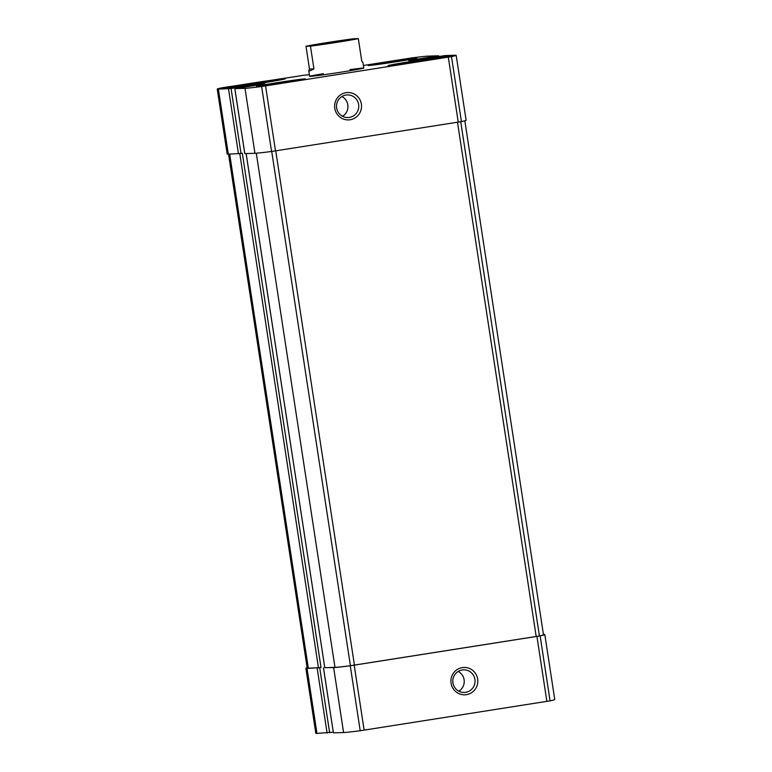 <?xml version="1.0" encoding="UTF-8"?>
<svg xmlns="http://www.w3.org/2000/svg" width="772" height="772" viewBox="0 0 772 772"><rect width="100%" height="100%" fill="white"/><g stroke="black" fill="none" stroke-linecap="round" stroke-linejoin="round"><path stroke-width="1.16" d="M307.159 667.838A64.095 1.457 -8.7 0 0 305.876 668.34A64.095 1.457 -8.7 0 0 307.024 668.436L321.027 667.548L242.321 153.252L240.999 153.464L231.05 88.5L258.659 84.119L264.844 83.916L234.823 88.635L245.004 88.317A64.095 1.457 -8.7 0 0 261.631 86.512L451.495 56.626A64.095 1.457 -8.7 0 0 456.184 55.352A64.095 1.457 -8.7 0 0 455.036 55.256L444.904 55.584L414.757 60.312L408.61 60.515L438.592 55.787L428.421 56.115A64.095 1.457 -8.7 0 0 411.794 57.91L363.39 65.485M305.876 668.34L315.816 733.303A64.095 1.457 -8.7 0 0 316.964 733.4L333.301 732.145M324.79 667.655L333.639 667.577A64.095 1.457 -8.7 0 0 350.266 665.773L540.13 635.887A64.095 1.457 -8.7 0 0 544.82 634.613A64.095 1.457 -8.7 0 0 543.681 634.516L543.449 634.516M323.507 667.905L333.407 732.86L343.579 732.541A64.095 1.457 -8.7 0 0 360.206 730.737L550.069 700.851A64.095 1.457 -8.7 0 0 554.759 699.577L544.82 634.613M466.433 694.655A13.693 13.452 88.1 0 0 474.848 672.547A13.693 13.452 88.1 0 0 451.823 676.176A13.693 13.452 88.1 0 0 466.433 694.655M301.794 75.608L221.931 87.796A64.095 1.457 -8.7 0 0 217.241 89.079A64.095 1.457 -8.7 0 0 218.38 89.176L231.05 88.5M217.241 89.079L227.18 154.043A64.095 1.457 -8.7 0 0 228.319 154.139L218.38 89.176M240.999 153.464L228.319 154.139M244.801 153.589L234.862 88.645M456.184 55.352L466.124 120.316A64.095 1.457 -8.7 0 1 461.434 121.59L271.57 151.476A64.095 1.457 -8.7 0 1 254.943 153.281L244.811 153.609M350.15 119.756A13.693 13.452 88.1 0 0 358.555 97.639A13.693 13.452 88.1 0 0 335.53 101.267A13.693 13.452 88.1 0 0 350.15 119.756M309.379 74.71L301.775 75.473M397.136 61.615A24.656 0.56 -8.7 0 0 416.89 58.035A24.656 0.56 -8.7 0 0 387.92 61.914A24.656 0.56 -8.7 0 0 368.157 65.495A24.656 0.56 -8.7 0 0 397.136 61.615M285.505 82.517A24.656 0.56 -8.7 0 0 305.258 78.937A24.656 0.56 -8.7 0 0 304.824 78.898A24.656 0.56 -8.7 0 0 278.538 82.459A24.656 0.56 -8.7 0 0 256.526 86.396A24.656 0.56 -8.7 0 0 285.505 82.517M248.391 83.714A31.498 0.714 171.3 0 1 285.408 78.763A31.498 0.714 171.3 0 1 254.384 84.235A31.498 0.714 171.3 0 1 223.137 88.288A31.498 0.714 171.3 0 1 248.391 83.714M413.261 61.094A31.498 0.714 171.3 0 1 450.279 56.134A31.498 0.714 171.3 0 1 419.254 61.606A31.498 0.714 171.3 0 1 388.007 65.668A31.498 0.714 171.3 0 1 413.261 61.094M323.314 73.716A27.387 0.618 -8.7 0 0 309.63 76.36A27.387 0.618 -8.7 0 0 341.832 72.047A27.387 0.618 -8.7 0 0 363.786 68.071A27.387 0.618 -8.7 0 0 349.938 69.644M228.551 154.13L307.208 668.127A64.095 1.457 -8.7 0 0 308.346 668.224L321.027 667.548M246.162 153.56L324.79 667.693L334.971 667.365A64.095 1.457 -8.7 0 0 350.42 665.715L539.425 635.964A64.095 1.457 -8.7 0 0 543.488 634.816L464.84 120.808M342.546 116.292A11.319 11.126 88.1 0 0 341.899 96.519M349.349 117.421A11.319 11.126 88.1 0 0 358.71 105.185A11.319 11.126 88.1 0 0 347.265 94.917A11.319 11.126 88.1 0 0 336.515 106.594A11.319 11.126 88.1 0 0 349.349 117.421M458.829 691.201A11.319 11.126 88.1 0 0 458.192 671.428M465.632 692.33A11.319 11.126 88.1 0 0 475.002 680.093A11.319 11.126 88.1 0 0 463.557 669.826A11.319 11.126 88.1 0 0 452.807 681.502A11.319 11.126 88.1 0 0 465.632 692.33M414.844 61.036A23.006 0.521 171.3 0 1 441.893 57.427A23.006 0.521 171.3 0 1 419.225 61.422A23.006 0.521 171.3 0 1 396.403 64.385A23.006 0.521 171.3 0 1 414.844 61.036M414.178 61.065A26.566 0.598 171.3 0 1 445.396 56.867A26.566 0.598 171.3 0 1 419.235 61.499A26.566 0.598 171.3 0 1 392.89 64.906A26.566 0.598 171.3 0 1 414.178 61.065M249.974 83.665A23.006 0.521 171.3 0 1 277.013 80.056A23.006 0.521 171.3 0 1 254.355 84.042A23.006 0.521 171.3 0 1 231.532 87.014A23.006 0.521 171.3 0 1 249.974 83.665M249.308 83.685A26.566 0.598 171.3 0 1 280.525 79.497A26.566 0.598 171.3 0 1 254.364 84.119A26.566 0.598 171.3 0 1 228.02 87.525A26.566 0.598 171.3 0 1 249.308 83.685M310.46 46.137L305.992 46.281A27.387 0.618 171.3 0 1 327.038 42.605A27.387 0.618 171.3 0 1 353.846 38.745L358.314 38.6A27.387 0.618 171.3 0 1 337.277 42.277A27.387 0.618 171.3 0 1 310.46 46.137L313.934 68.872C310.653 70.763 308.925 71.342 308.752 70.609L309.63 76.36M305.992 46.281L309.475 69.017L308.752 70.609M358.314 38.6L361.788 61.335L362.908 62.32L363.786 68.071M313.007 45.452L332.085 41.997L351.646 39.468L313.007 45.452M309.475 69.017L313.934 68.872M316.964 733.4L307.024 668.436M327.096 733.072L317.157 668.108M329.634 732.724L319.695 667.761M343.579 732.541L333.639 667.577M360.206 730.737L350.266 665.773M364.143 730.167L354.203 665.203M546.875 701.401L536.936 636.437M550.069 700.851L540.13 635.887M238.461 153.811L228.522 88.848M239.928 87.796L239.831 87.12M240.71 86.956L240.816 87.651L240.69 86.966M241.356 87.574L241.24 86.811M256.256 85.316L256.13 84.466M258.784 84.92L258.659 84.119M254.943 153.281L245.004 88.317M271.57 151.476L261.631 86.512M275.507 150.907L265.568 85.943M458.24 122.14L448.3 57.176M461.434 121.59L451.495 56.626M425.353 58.701L425.218 57.842M426.617 58.498L426.491 57.668M426.916 58.45L426.791 57.659M428.18 58.247L428.064 57.485M436.942 56.781L436.836 56.105M308.346 668.224L229.68 154.091M318.489 667.896L239.793 153.647M539.425 635.964L460.739 121.725M536.193 636.524L457.497 122.256M354.435 665.136L275.739 150.868M350.42 665.715L271.725 151.457M334.971 667.365L256.294 153.203M333.407 732.86L323.468 667.896M244.763 153.599L234.823 88.635M438.699 56.501L438.592 55.787M324.79 667.693L246.123 153.56"/></g></svg>
